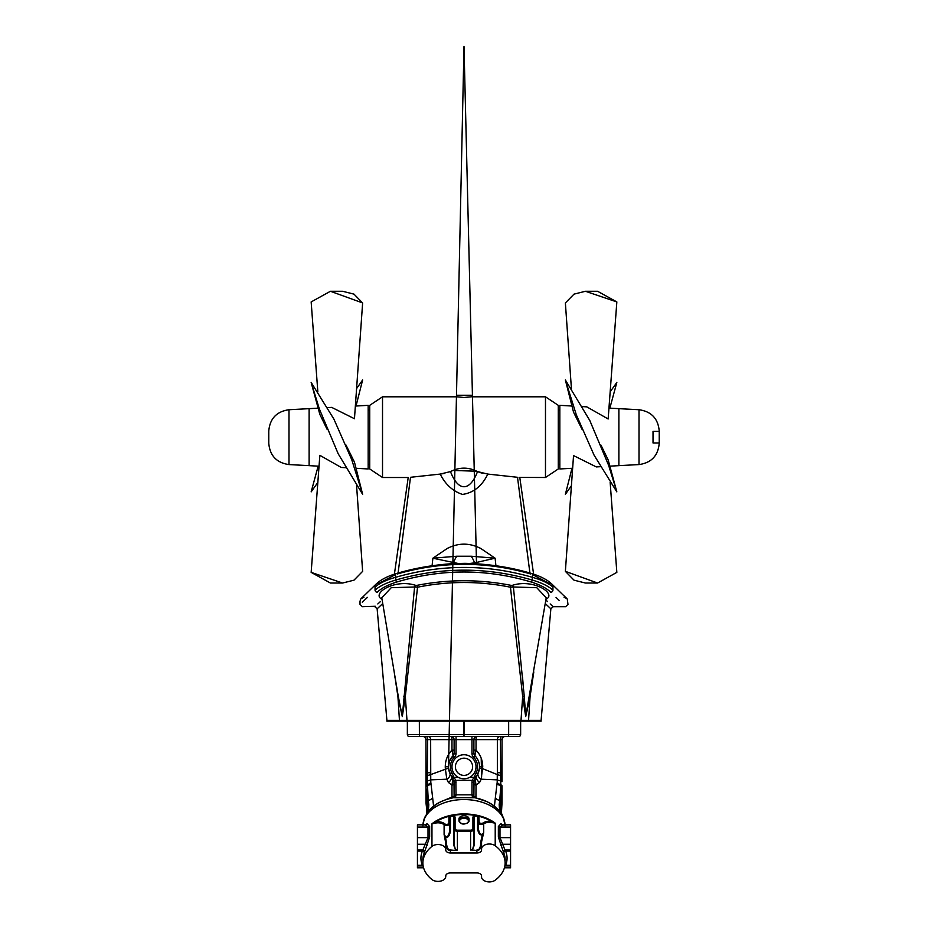 <?xml version="1.0" encoding="UTF-8"?>
<svg xmlns="http://www.w3.org/2000/svg" width="928" height="928" viewBox="0 0 928 928"><rect width="100%" height="100%" fill="white"/><g stroke="black" fill="none" stroke-linecap="round" stroke-linejoin="round"><path stroke-width="1.39" d="M504.844 866.068L505.621 865.302A43.071 27.678 180 0 0 505.621 851.092L504.994 850.025L510.562 850.025L510.562 867.784L504.496 867.576M510.562 851.092L505.621 851.092A1.937 1.438 -22.4 0 0 503.753 852.902L503.15 851.231A1.937 0.789 -17.8 0 1 504.994 850.025L499.983 837.636L499.983 827.057L502.663 825.05L510.562 824.841L510.562 850.025M472.619 766.783A8.619 8.619 0 0 1 459.696 774.242A8.619 8.619 0 0 1 459.696 759.324A8.619 8.619 0 0 1 472.619 766.783M419.34 721.149L463.93 721.149L463.93 734.582L407.357 734.582A1.937 1.937 0 0 0 409.294 736.519L419.41 736.519L419.34 721.149L407.357 721.149L407.357 734.582M504.449 736.519L518.706 736.519A1.937 1.937 0 0 0 520.643 734.582L520.643 721.149L463.93 721.149M477.456 815.782L476.145 815.677A40.739 26.181 180 0 0 451.855 815.677L450.416 816.025L449.639 817.614A0.777 0.592 180 0 0 448.874 817.011L449.117 816.292A40.739 26.181 180 0 0 435.452 821.988L435.684 823.055L431.961 823.797A41.122 26.436 0 0 1 495.216 823.159L491.62 821.419A8.538 5.487 180 0 0 483.14 822.916A2.332 1.496 0 0 1 480.6 823.275A2.332 1.496 0 0 1 479.126 821.883L478.883 816.292L474.475 815.677L472.92 817.011L472.92 828.692A2.332 1.496 0 0 1 470.6 830.189L457.4 830.189A2.332 1.496 0 0 1 455.08 828.692L455.08 817.011L453.525 815.677L449.117 816.292L449.767 816.872L449.639 831.291C448.328 837.184 446.472 838.274 444.106 834.562L445.765 843.1L445.765 849.514A7.76 4.988 180 0 0 440.58 844.805A7.76 4.988 180 0 0 431.961 846.382A41.122 26.436 180 0 0 422.878 862.959A41.122 26.436 180 0 0 431.961 879.535A7.76 4.988 180 0 0 440.58 881.113A7.76 4.988 180 0 0 445.765 876.403L445.765 876.403M468.884 819.772A5.046 3.236 180 0 0 469.046 818.972A5.046 3.236 180 0 0 464 815.724A5.046 3.236 180 0 0 458.954 818.972A5.046 3.236 180 0 0 459.116 819.772M445.765 875.928A4.652 2.993 180 0 1 450.416 872.935L476.911 872.935A4.652 2.993 180 0 1 481.562 875.928L481.562 876.925A7.76 4.988 180 0 0 486.632 881.6A7.76 4.988 180 0 0 495.216 880.173A41.122 26.436 180 0 0 505.122 862.959A41.122 26.436 180 0 0 495.216 845.744A7.76 4.988 180 0 0 486.632 844.318A7.76 4.988 180 0 0 481.562 848.992L481.562 849.99A4.652 2.993 180 0 1 476.911 852.983L450.416 852.983A4.652 2.993 180 0 1 445.765 849.99L445.765 849.514M425.314 824.841L427.077 823.728L429.641 826.488L429.641 837.079L424.247 852.902A41.122 26.436 180 0 0 422.878 859.688A41.122 26.436 180 0 0 422.948 861.323M503.15 851.231L498.359 837.079L498.359 826.488L500.923 823.728L502.686 824.841M417.438 824.841L426.265 824.841L417.438 824.841L417.438 865.928L423.006 865.928A1.937 1.798 131.6 0 1 423.133 865.917M423.504 867.576L417.438 867.784L417.438 865.928M417.438 865.302L422.379 865.302L423.156 866.068M417.438 837.636L428.017 837.636L422.379 851.092A1.937 1.438 -157.6 0 1 424.247 852.902M425.337 825.05L428.017 827.057L428.017 837.636A1.937 1.241 180 0 0 429.641 837.079M481.562 875.928L481.562 876.925M448.874 817.011L448.874 822.904A2.332 1.496 0 0 1 447.308 824.319A2.332 1.496 0 0 1 444.709 823.832A8.538 5.487 180 0 0 435.452 821.988L431.961 823.797L431.961 846.382M495.216 845.744L495.216 823.159L491.411 822.486A7.76 4.988 180 0 0 483.708 823.855L483.708 832.578L481.562 841.893L481.562 848.992M479.126 817.011A0.777 0.592 0 0 0 478.361 817.603L478.883 816.292A40.739 26.181 180 0 1 491.62 821.419L491.411 822.486M482.943 834.91L482.305 834.608C480.101 835.594 478.523 833.715 477.584 828.948L478.361 828.924C479.602 834.608 481.377 835.826 483.708 832.578L482.305 834.608L480.785 841.87L480.785 844.178L481.562 844.213C480.878 848.54 479.335 850.64 476.911 850.5L476.911 852.983M472.306 850.5L476.911 850.5L472.306 849.978L474.475 844.782L473.698 844.747C473.152 848.552 472.12 850.315 470.6 850.048L470.6 831.291L457.4 831.291L457.411 850.048L450.416 850.5C447.992 850.64 446.449 848.54 445.765 844.213L445.765 843.1L446.542 843.076L445.463 836.882L444.106 834.562L444.106 824.725A7.76 4.988 180 0 0 435.684 823.055M454.302 844.747C454.848 848.552 455.88 850.315 457.411 850.048L455.694 849.978L453.525 844.782L454.302 844.747L454.302 817.603L453.525 816.234L451.855 816.234M450.544 815.782L450.416 831.314C449.407 836.232 447.76 838.088 445.463 836.882L444.79 837.149M455.694 850.5L450.416 849.978C448.514 850.245 447.215 848.308 446.542 844.178L445.765 844.213M455.08 817.011A0.777 0.592 0 0 0 454.302 817.614L454.302 829.296A3.109 1.995 0 0 0 457.4 831.291L457.4 830.189M478.361 828.924L478.361 817.614A0.777 0.592 0 0 0 478.361 817.614L477.584 816.025L477.584 828.948M480.785 841.87L481.562 841.893M480.785 844.178C480.112 848.308 478.825 850.245 476.911 849.978M472.92 817.011A0.777 0.592 180 0 1 473.698 817.614L473.698 829.296A3.109 1.995 0 0 1 470.6 831.291L470.6 830.189M476.145 816.234L474.475 816.234L473.698 817.614L473.698 844.747M483.14 822.916L483.708 823.855A3.109 1.995 0 0 1 480.31 824.331A3.109 1.995 0 0 1 478.361 822.475L478.361 817.614M450.416 831.314L449.639 831.291M449.639 817.603L449.639 817.603A0.777 0.592 180 0 1 449.639 817.614L449.639 823.496A3.109 1.995 0 0 1 447.551 825.375A3.109 1.995 0 0 1 444.106 824.725L444.709 823.832M505.122 825.99C503.347 816.617 501.317 811.466 499.067 810.527L494.717 806.386C489.114 802.047 482.363 799.159 474.452 797.709L474.579 797.744A1.937 1.705 -75.4 0 1 473.512 796.792L472.596 797.651L471.969 794.832L456.031 794.832L455.404 797.651L454.488 796.792A1.937 1.705 -104.6 0 1 453.432 797.744L474.73 797.767A38.21 24.569 180 0 1 499.206 811.803L503.312 817.359A40.542 26.054 0 0 1 504.229 820.48M423.771 820.48A40.542 26.054 0 0 1 424.688 817.359L428.794 811.803A38.21 24.569 180 0 1 453.27 797.767M501.839 736.519L501.851 736.519A3.109 1.45 -90 0 0 500.401 739.616L500.702 772.757L502.025 772.757L502.025 739.616L502.025 781.26M502.025 781.156L502.025 776.168M502.025 802.627L502.025 787.164L500.865 801.514A1.578 1.032 -172.4 0 0 499.763 800.435L499.751 800.481A7606.12 3042.344 119 0 1 499.183 804.692L499.635 811.292M500.958 812.58L502.002 802.836L500.598 811.548M501.34 813.485L502.013 802.732A1.241 0.951 0 0 1 502.002 802.836L502.002 790.459A1.241 0.951 -0 0 0 502.013 790.366L500.041 806.908L501.468 813.775L500.122 809.274L500.18 805.69A1.45 0.951 -172.4 0 0 499.183 804.692M500.192 806.212A1.241 0.789 -170.9 0 0 500.215 806.061L500.865 802.024A1.241 0.789 -170.9 0 1 500.853 802.105L500.122 809.251M500.853 801.56A1.578 1.032 -172.4 0 0 499.751 800.481A7.76 4.93 6.2 0 1 495.332 797.952L494.427 806.165M473.512 796.792L473.895 796.212A1.937 1.937 -41.4 0 0 474.382 797.419L474.382 797.419A1.937 1.937 -41.4 0 0 474.8 797.778M473.895 796.004A1.937 1.241 0.1 0 0 471.969 794.832L471.981 782.397A1.937 1.241 0.1 0 1 473.918 783.51A3.109 1.96 180 0 0 476.041 785.158L475.936 797.5L473.895 796.212A16.739 0.928 87.4 0 0 473.895 796.004L474.011 781.55L475.043 778.511L476.041 785.158L479.602 782.443A6.206 4.327 33.8 0 1 476.389 776.806L478.152 773.152A6.206 4.327 -155.7 0 0 481.18 779.207L479.602 782.443M454.488 796.792L454.105 796.212A16.762 0.928 92.6 0 1 454.105 796.004A1.937 1.241 -0.1 0 1 456.031 794.832L455.857 780.355L453.966 777.362L458.293 777.362C462.098 779.276 465.902 779.276 469.707 777.362A12.029 12.029 0 0 0 473.292 759.139A12.029 12.029 0 0 0 454.708 759.139A12.029 12.029 0 0 0 458.293 777.362M441.078 801.618L454.105 796.212A1.937 1.937 -138.6 0 1 453.618 797.419L453.618 797.419A1.937 1.937 -138.6 0 1 453.2 797.778M428.365 811.292L428.817 804.692A7613.66 3030.048 -118.8 0 1 428.249 800.481L427.251 780.819A7.76 3.097 -174.6 0 0 430.743 779.856L430.65 739.616L425.975 739.616L425.975 772.757L425.975 739.616L425.117 737.47A3.109 3.109 0 0 1 425.975 739.616L425.07 737.424M427.147 801.56L425.975 787.037A1.995 1.276 1.6 0 1 427.216 785.877A7.76 5.092 172.4 0 0 430.952 783.429L432.668 797.952A7.76 4.93 173.8 0 1 428.249 800.481A1.578 1.032 -7.6 0 0 427.147 801.56L427.936 808.485L426.509 813.798L427.831 809.587L427.82 805.69A1.45 0.951 -7.7 0 1 428.817 804.692M502.025 772.757L502.025 775.785L500.702 775.506A7.76 1.392 6.3 0 1 497.269 774.578L497.35 772.757L500.702 772.757L500.795 784.856A2.018 1.288 178.4 0 1 502.025 786.028L502.025 787.164A1.995 1.276 178.4 0 0 500.784 786.004L499.763 800.435M502.025 802.708L501.387 813.589L502.025 787.164M505.076 736.519L505.122 736.519A3.109 3.109 0 0 0 502.025 739.616L476.029 739.616L476.029 750.126L474.834 755.659A3.109 3.109 0 0 1 473.895 753.443A3.109 3.109 180 0 0 474.834 755.659A15.521 15.521 0 0 1 477.63 774.207L475.925 773.279L474.614 776.168L476.389 776.806L475.391 778.186L474.034 777.362L474.614 776.168M502.21 738.56A3.109 3.109 -90 0 0 502.025 739.616L502.93 737.424M502.025 781.666A2.123 0.951 178.7 0 0 500.749 780.819A7.76 3.097 -5.4 0 1 497.257 779.856L497.176 782.443A678.113 293.364 72.9 0 0 497.048 783.429L495.332 797.952M477.792 773.906L479.463 768.117L482.664 768.662L497.269 774.578L497.257 779.856L481.18 779.207L482.734 766.783C482.653 760.194 480.426 754.65 476.029 750.126L473.895 750.126L473.895 753.443L473.895 739.616L456.042 739.616L456.042 736.519L451.008 736.519A3.109 3.109 0 0 1 454.105 739.616A3.109 3.109 0 0 0 451.008 736.519A3.109 0.963 -90 0 1 451.971 739.616L430.65 739.616A3.109 2.668 90 0 0 427.982 736.519A3.109 2.668 -90 0 1 430.65 739.616M502.025 787.037A1.995 1.276 178.4 0 0 500.784 785.877L500.795 784.856A7.76 5.104 7.7 0 1 497.176 782.443M497.048 783.429A7.76 5.092 7.6 0 0 500.784 785.877L500.784 786.004M475.994 798.01L486.922 801.618M471.981 782.397L472.143 780.355L474.034 777.362L469.707 777.362M454.105 796.004L453.989 781.55L451.611 776.806L453.386 776.168L452.075 773.279L450.37 774.207L451.611 776.806A6.206 4.327 146.2 0 1 448.398 782.443L451.959 785.158L452.957 778.511L454.175 777.594M452.006 798.01L451.959 785.158A3.109 1.96 180 0 0 454.082 783.51A1.937 1.241 -0.1 0 1 456.019 782.397M448.398 782.443L446.82 779.207L430.743 779.856L430.824 782.443A678.113 293.364 -72.9 0 1 430.952 783.429M432.668 797.952L433.573 806.165M427.808 806.212A1.241 0.789 -9.1 0 1 427.785 806.061L425.987 790.366L426.66 813.485M426.01 790.47L425.998 790.366A1.241 0.951 180 0 0 425.998 790.459L425.998 802.894L427.042 812.58M425.975 784.357L426.613 813.578L425.975 787.164A1.995 1.276 1.6 0 1 427.216 786.004M425.975 782.234L425.975 783.209M425.975 777.571L425.975 779.833M425.975 773.79L425.975 774.776M422.878 736.519L422.878 736.519A3.109 3.109 90 0 1 425.975 739.616M476.11 757.074L474.834 755.659L473.477 757.051A5.046 5.046 0 0 1 471.958 753.443L471.958 736.519L501.851 736.519M508.59 736.519L508.66 734.582L520.643 734.582A1.937 1.937 0 0 1 518.706 736.519L419.41 736.519M425.975 787.037L425.975 781.666A2.123 0.951 1.3 0 1 427.251 780.819L427.599 739.616A3.109 1.45 -90 0 0 426.149 736.519L425.442 736.519M476.992 736.519A3.109 0.963 -90 0 0 476.029 739.616L473.895 739.616A3.109 3.109 0 0 1 476.992 736.519A3.109 3.109 0 0 0 473.895 739.616M479.451 765.38L479.277 764.069M479.254 763.918L478.616 761.552M476.841 758.072L477.375 758.907M473.825 777.594L475.391 778.186M453.989 781.55A1.937 1.23 -11.8 0 1 455.857 780.355L472.143 780.355A1.937 1.23 11.8 0 1 474.011 781.55M461.367 778.511A12.029 12.029 0 0 0 466.633 778.511M452.609 778.186L453.966 777.362L453.386 776.168M445.266 766.783L448.479 766.783L449.546 761.134L453.166 755.659A15.521 15.521 0 0 0 450.37 774.207L449.848 773.152A6.206 4.327 -24.3 0 1 446.82 779.207L445.336 768.662A22.121 19.395 90 0 1 445.266 766.783C445.347 760.194 447.574 754.65 451.971 750.126L451.971 739.616L454.105 739.616A3.109 3.109 0 0 0 451.008 736.519M450.208 773.906L448.537 768.117L430.731 774.578A7.76 1.392 173.7 0 1 427.298 775.506L425.975 775.785L425.975 772.757L430.65 772.757M456.042 753.443L456.042 739.616L454.105 739.616L454.105 753.443L456.042 753.443A5.046 5.046 0 0 1 454.523 757.051L453.166 755.659A3.109 3.109 0 0 0 454.105 753.443L454.105 750.126L451.971 750.126L453.166 755.659A15.521 15.521 0 0 0 450.37 774.207M425.975 786.028A2.018 1.288 1.6 0 1 427.205 784.856A7.76 5.104 172.3 0 0 430.824 782.443M425.975 781.666L425.975 775.785L425.975 781.666M501.688 824.853L501.642 824.83A1.937 1.717 120.2 0 1 500.923 823.728M510.562 865.928L504.994 865.928A1.937 1.798 48.4 0 0 504.867 865.917M510.562 865.302L505.621 865.302A1.937 1.438 22.4 0 0 504.96 865.29M510.562 844.248L502.663 844.248A1.937 0.754 -26.1 0 0 500.923 845.617M501.642 824.83L502.663 825.05M417.438 851.092L422.379 851.092A43.071 27.678 180 0 0 422.379 865.302A1.937 1.438 157.6 0 1 423.04 865.29M417.438 850.025L423.006 850.025A1.937 0.789 -162.2 0 1 424.85 851.231M417.438 844.248L425.337 844.248A1.937 0.754 -153.9 0 1 427.077 845.617M426.312 824.853L426.358 824.83A1.937 1.717 59.8 0 0 427.077 823.728M395.595 574.478L378.578 583.573A3.874 3.271 46.1 0 0 375.886 584.315A3.874 3.271 46.1 0 0 375.051 587.122C355.204 605.798 355.204 605.798 375.051 587.122C379.332 583.248 386.222 579.965 395.711 577.286C441.276 564.154 486.806 564.154 532.289 577.286C541.778 579.965 548.668 583.248 552.949 587.122A3.874 3.271 -46.1 0 0 552.114 584.315A3.874 3.271 -46.1 0 0 549.422 583.573L532.405 574.478M530.665 573.968C486.26 561.15 441.821 561.15 397.335 573.968A3.874 1.578 -105.7 0 0 396.279 573.55C414.282 568.168 433.504 564.839 453.92 563.563L464.824 563.331C488.569 563.83 510.864 567.228 531.721 573.55A3.874 1.578 -74.3 0 0 530.665 573.968M394.18 671.895L397.915 696.464L399.446 720.372L386.906 720.372L377.139 608.826L382.742 603.536M395.015 677.649L394.191 671.907M510.458 587.215L522.673 696.464L521.014 720.372L406.986 720.372L405.327 696.464L417.542 587.215C448.514 580.951 479.486 580.951 510.458 587.215L513.404 586.983A2.332 1.102 72.7 0 0 512.372 585.336L511.189 585.382A2.332 0.754 -79 0 0 510.458 587.215M545.258 603.536L550.861 608.826L541.094 720.372L528.554 720.372L530.085 696.464L533.809 671.907M547.914 606.042L545.328 603.606M386.906 720.372L386.906 721.149L541.094 721.149L541.094 720.372M399.446 721.149L399.446 720.372L406.986 720.372L406.986 721.149M521.014 721.149L521.014 720.372L528.554 720.372L528.554 721.149M529.969 694.875L529.76 696.162A3.874 0.592 9.7 0 0 530.085 696.464L525.7 716.602L522.673 696.464A3.874 0.65 171.1 0 1 524.239 696.162L513.404 586.983L536.778 587.702L546.221 597.783L525.724 716.323L524.262 696.313M545.85 599.998L547.555 601.553M550.176 603.954L552.717 606.274M545.536 599.72C555.663 608.977 555.663 608.977 545.536 599.72M375.051 590.22A2.332 1.96 -133.6 0 0 377.162 592.354C357.593 611.285 357.593 611.285 377.162 592.354C381.211 588.306 387.718 584.872 396.685 582.042C441.6 568.655 486.481 568.655 531.315 582.042C540.27 584.872 546.778 588.306 550.838 592.354C570.407 611.285 570.407 611.285 550.838 592.354A2.332 1.96 -46.4 0 0 552.949 590.22C548.657 586.229 541.778 582.842 532.289 580.058C486.806 566.857 441.276 566.857 395.711 580.058C386.222 582.842 379.332 586.229 375.051 590.22C355.204 608.896 355.204 608.896 375.051 590.22L375.051 587.122M559.236 600.474L556.046 597.388M382.464 599.72C372.337 608.977 372.337 608.977 382.464 599.72M375.944 584.269A3.874 3.271 -133.9 0 0 375.886 584.315L360.76 598.989L360.018 601.263L360.018 604.372L362.349 606.703L375.283 606.274M377.824 603.954L380.445 601.553M511.189 585.382C479.73 579.2 448.27 579.2 416.811 585.382L415.628 585.336C394.017 578.33 370.342 594.314 382.348 599.384M545.652 599.384C557.658 594.303 533.983 578.341 512.372 585.336M415.628 585.336A2.332 1.102 -72.7 0 0 414.596 586.983L417.542 587.215A2.332 0.754 79 0 0 416.811 585.382M403.761 696.162A3.874 0.65 8.9 0 1 405.327 696.464L402.3 716.602L397.915 696.464A3.874 0.592 170.3 0 0 398.24 696.162L381.779 597.783L391.233 587.702L414.596 586.983L402.276 716.312L398.24 696.162M527.046 711.103L527.255 710.013M522.522 677.185L523.241 685.131M362.291 602.226L367.43 597.388M552.949 590.22C572.796 608.896 572.796 608.896 552.949 590.22L552.949 587.122C572.796 605.798 572.796 605.798 552.949 587.122M396.685 582.042A2.332 0.951 -105.7 0 1 395.711 580.058L395.711 577.286A3.874 1.578 -105.7 0 1 396.279 573.55C387.162 576.346 380.364 579.93 375.886 584.315A3.874 3.271 -133.9 0 0 375.817 584.385M531.315 582.042A2.332 0.951 -74.3 0 0 532.289 580.058L532.289 577.286A3.874 1.578 -74.3 0 0 531.721 573.55C540.838 576.346 547.636 579.93 552.114 584.315A3.874 3.271 133.9 0 0 552.056 584.269L552.114 584.315A3.874 3.271 133.9 0 1 552.183 584.385M659.228 431.334L659.228 442.969L653.022 442.969L653.022 431.334L659.228 431.334M268.772 442.969L268.772 431.334M571.984 406.023L559.828 405.339L559.828 468.965L572.646 468.246M565.372 379.981L589.825 420.558L608.629 465.322L616.842 491.875L594.094 455.184L576.3 414.758L565.372 379.981L573.539 412.171L582.007 429.27M585.417 291.276L597.574 291.276L616.842 301.925L585.417 291.276L574.014 294.13L565.372 302.946L571.416 388.588M616.122 385.062L616.842 382.429L610.16 391.86M571.984 468.28L565.372 494.322L571.416 485.715M600.961 445.115L608.153 459.882L616.122 489.253M582.436 406.615L586.798 406.858L608.153 418.98L616.842 301.925M609.847 408.158L616.842 382.429M597.574 583.028L585.417 583.028L574.014 580.174L565.372 571.358L597.574 583.028L616.842 572.379L610.16 482.444M565.372 571.358L573.539 455.578L596.286 466.912L600.37 466.691M618.883 408.668L639.009 409.724L639.009 464.58L618.883 465.636L618.883 408.656L608.954 408.1M618.883 465.647L609.847 466.158M356.016 468.28L368.172 468.965L368.172 405.339L355.354 406.058M356.016 406.023L362.628 379.981L356.584 388.588M311.878 489.253L311.158 491.875L317.84 482.444M330.426 291.276L342.583 291.276L353.986 294.13L362.628 302.946L330.426 291.276L311.158 301.925L317.84 391.86M311.158 382.429L333.906 419.12L351.7 459.546L362.628 494.322L338.175 453.746L319.371 408.993L311.158 382.429M318.153 466.158L311.158 491.875M362.628 302.946L354.461 418.725L331.714 407.392L327.63 407.624M327.039 429.2L319.847 414.422L311.878 385.062M345.993 445.034L354.461 462.132L362.628 494.322M342.583 583.028L330.426 583.028L311.158 572.379L342.583 583.028L353.986 580.174L362.628 571.358L356.584 485.715M345.564 467.7L341.202 467.445L319.847 455.323L311.158 572.379M309.117 465.636L288.991 464.58L288.991 409.724L309.117 408.668L309.117 465.647L319.046 466.204M545.478 477.502L545.478 396.801L558.273 405.339L558.273 468.965L545.478 477.502L519.1 477.421M382.522 477.502L369.727 468.965L369.727 405.339L382.522 396.801L382.522 477.502L408.204 477.502L394.412 574.107M471.366 396.801L471.366 395.247L456.634 395.247L456.634 396.801L464 397.486L471.366 396.801L545.478 396.801M398.077 573.052L410.501 477.294C407.624 477.537 407.624 477.537 410.501 477.294C407.624 477.537 407.624 477.537 410.501 477.294L440.185 474.08L450.486 471.598C459.499 466.993 468.501 466.993 477.514 471.598L487.815 474.08L517.499 477.294C520.376 477.537 520.376 477.537 517.499 477.294L515.516 477.166M482.676 473.28L479.01 472.236M476.76 471.227L452.992 470.45M452.284 470.751L450.59 471.54M444.454 473.454L440.371 474.057M495.912 565.72L495.123 558.204L471.25 556.232A15.521 6.02 65.7 0 1 474.649 562.867L495.123 558.204L480.797 548.494C469.603 542.706 458.397 542.706 447.203 548.494L432.877 558.204L457.84 563.412M471.25 556.232L456.75 556.232A15.521 6.02 114.3 0 0 453.351 562.867L453.328 563.598M470.16 563.412L474.649 562.867L474.672 563.598M456.75 556.232L432.877 558.204L432.088 565.72M440.185 474.08C445.382 484.451 452.829 491.225 462.527 494.427C473.663 492.745 482.084 485.959 487.815 474.08M477.514 471.598C469.858 491.77 458.142 491.782 450.486 471.598M464 823.89A4.42 2.842 180 0 0 467.828 819.633A4.42 2.842 180 0 0 460.172 819.633A4.42 2.842 180 0 0 464 823.89M505.087 824.841A41.122 26.436 180 0 0 495.216 808.775A41.122 26.436 180 0 0 450.567 801.003A41.122 26.436 180 0 0 422.913 824.841M505.052 861.323A41.122 26.436 180 0 0 505.122 859.688A41.122 26.436 180 0 0 503.753 852.902M417.438 827.057L428.017 827.057A1.937 1.241 180 0 0 429.641 826.488M450.416 849.978L450.416 852.983M446.542 844.178L446.542 843.076M453.525 844.782L453.525 815.677M474.475 815.677L474.475 844.782M479.126 821.883A0.777 0.592 0 0 0 478.361 822.475M472.92 828.692A0.777 0.592 180 0 1 473.698 829.296M455.08 828.692A0.777 0.592 0 0 0 454.302 829.296M448.874 822.904A0.777 0.592 180 0 1 449.639 823.496M466.564 823.368A5.046 3.236 180 0 0 469.046 820.572A5.046 3.236 180 0 0 464 817.336A5.046 3.236 180 0 0 458.954 820.572A5.046 3.236 180 0 0 461.436 823.368M500.842 802.175A1.241 0.789 -170.9 0 0 500.853 802.105L502.002 790.366L502.013 802.732M428.237 800.435A1.578 1.032 -7.6 0 0 427.135 801.514L427.135 802.024A1.241 0.789 -9.1 0 0 427.158 802.175M427.402 811.548L425.998 802.836A1.241 0.951 180 0 1 425.987 802.732M508.66 721.149L508.66 734.582L463.93 734.582L464 736.519L464.07 721.149M500.018 736.519A3.109 2.668 -90 0 0 497.35 739.616L497.35 772.757M479.486 765.728L479.521 766.76L482.734 766.783M475.194 756.03L474.834 755.659A15.521 15.521 0 0 1 477.63 774.207M473.477 757.051A13.584 13.584 0 0 1 475.925 773.279M454.523 757.051A13.584 13.584 0 0 0 452.075 773.279M471.958 753.443L473.895 753.443A3.109 3.109 0 0 0 474.834 755.659M498.359 837.079A1.937 1.241 0 0 0 499.983 837.636L510.562 837.636M510.562 827.057L499.983 827.057A1.937 1.241 -0 0 1 498.359 826.488M517.499 477.294L529.923 573.052M422.878 859.688L422.878 862.959M505.122 859.688L505.122 862.959M417.438 867.784L423.562 867.784M458.954 818.972L458.954 820.572C459.627 822.997 461.309 824.157 464 824.041C467.573 823.403 469.255 822.243 469.046 820.572L469.046 818.972M453.548 797.709C434.861 801.479 424.641 810.91 422.878 825.99M481.644 776.423L481.203 758.176M476.505 563.702L464 46.4L449.477 720.372M427.878 809.251L425.998 790.366M502.025 772.792L502.025 739.616L502.883 737.47M479.289 764.104L478.964 762.677M478.558 761.412L478.21 760.542M448.491 766.11L449.465 721.149M425.024 736.519L424.432 736.519M504.438 867.784L510.562 867.784M501.735 824.841L510.562 824.841M550.861 608.826L553.181 606.703L565.651 606.703L567.982 604.372L567.252 599.012L552.114 584.315M374.819 606.703L377.139 608.826M375.886 584.315L361.212 598.479L363.904 597.388M564.096 597.388L566.788 598.479L563.586 595.382M551.916 584.13L550.223 582.656M639.009 464.58C651.375 462.817 658.114 455.718 659.228 443.271L659.228 431.033C658.114 418.586 651.375 411.487 639.009 409.724M659.228 443.271L659.228 431.033M288.991 464.58C276.625 462.817 269.886 455.718 268.772 443.271L268.772 431.033C269.886 418.586 276.625 411.487 288.991 409.724M268.772 443.271L268.772 431.033M309.117 408.656L318.153 408.158M559.828 409.99L558.273 409.99M559.828 464.313L558.273 464.313M368.172 464.313L369.727 464.313M368.172 409.99L369.727 409.99M382.522 396.801L456.634 396.801M519.796 477.502L533.588 574.107"/></g></svg>
